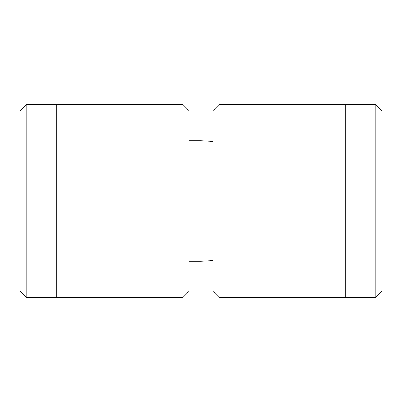 <?xml version="1.0" encoding="UTF-8"?>
<svg xmlns="http://www.w3.org/2000/svg" width="402" height="402" viewBox="0 0 402 402"><rect width="100%" height="100%" fill="white"/><g stroke="black" fill="none" stroke-linecap="round" stroke-linejoin="round"><path stroke-width="0.6" d="M182.91 104.52L188.94 110.55L188.94 291.45L182.91 297.48L182.91 104.52L56.28 104.52L56.28 297.48L182.91 297.48M26.13 297.359L20.1 291.329L20.1 110.671L26.13 104.641L26.13 297.359L56.28 297.359M188.94 261.3L201 261.3L201 140.7L213.06 141.333M375.87 104.641L381.9 110.671L381.9 291.329L375.87 297.359L375.87 104.641L345.72 104.641M219.09 297.48L213.06 291.45L213.06 110.55L219.09 104.52L219.09 297.48L345.72 297.48L345.72 104.52L219.09 104.52M213.06 260.667L201 261.3M188.94 140.7L201 140.7M26.13 104.641L56.28 104.641M345.72 297.359L375.87 297.359"/></g></svg>

